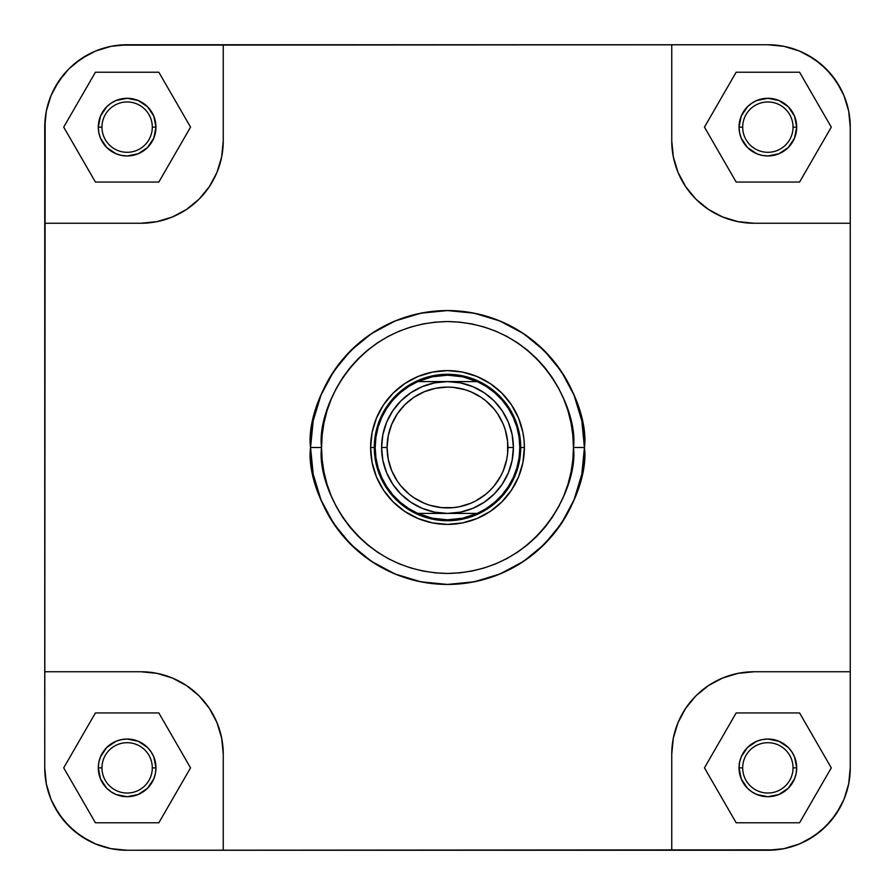 <?xml version="1.0" encoding="UTF-8"?>
<svg xmlns="http://www.w3.org/2000/svg" width="895" height="895" viewBox="0 0 895 895"><rect width="100%" height="100%" fill="white"/><g stroke="black" fill="none" stroke-linecap="round" stroke-linejoin="round"><path stroke-width="1.34" d="M848.673 783.942L843.974 799.392L840.528 806.708L831.556 820.133L820.133 831.556L806.708 840.528L799.392 843.974L783.942 848.673L775.943 849.858L127.135 850.25L111.058 848.673L95.608 843.974L88.292 840.528L74.867 831.556L63.444 820.133L54.472 806.708L51.026 799.392L46.327 783.942L44.75 767.865L45.142 119.057L46.327 111.058L51.026 95.608L54.472 88.292L63.444 74.867L68.881 68.881L74.867 63.444L88.292 54.472L95.608 51.026L111.058 46.327L119.057 45.142L767.865 44.75L783.942 46.327L799.392 51.026L806.708 54.472L820.133 63.444L831.556 74.867L840.528 88.292L843.974 95.608L848.673 111.058L850.25 127.135L850.25 767.865L848.673 783.942L843.974 799.392L848.673 783.942L850.25 767.865A82.385 82.385 0 0 1 767.865 850.25L783.942 848.673L799.392 843.974L783.942 848.673M793.037 767.865A25.172 25.172 0 0 0 767.865 742.693A25.172 25.172 0 0 0 742.693 767.865L739.035 767.865A28.83 28.83 0 0 1 767.865 739.035A28.83 28.83 0 0 1 796.707 767.865L793.037 767.865A25.172 25.172 0 0 1 767.865 793.037A25.172 25.172 0 0 1 742.693 767.865A25.172 25.172 0 0 1 767.865 742.693A25.172 25.172 0 0 1 793.037 767.865L796.707 767.865L796.147 773.493L794.503 778.907L788.26 788.26L778.907 794.503L767.865 796.707L756.834 794.503L751.856 791.84L747.482 788.26L741.228 778.907L739.035 767.865L739.594 762.249L741.228 756.834L747.482 747.482L756.834 741.228L762.249 739.594L767.865 739.035L778.907 741.228L788.26 747.482L791.84 751.856L794.503 756.834L796.707 767.865A28.83 28.83 0 0 1 767.865 796.707A28.83 28.83 0 0 1 739.035 767.865L742.693 767.865A25.172 25.172 0 0 0 767.865 793.037A25.172 25.172 0 0 0 793.037 767.865M152.307 767.865A25.172 25.172 0 0 0 127.135 742.693A25.172 25.172 0 0 0 101.963 767.865L98.293 767.865A28.83 28.83 0 0 1 127.135 739.035A28.83 28.83 0 0 1 155.965 767.865L152.307 767.865A25.172 25.172 0 0 1 127.135 793.037A25.172 25.172 0 0 1 101.963 767.865A25.172 25.172 0 0 1 127.135 742.693A25.172 25.172 0 0 1 152.307 767.865L155.965 767.865L155.406 773.493L153.772 778.907L147.518 788.26L138.166 794.503L127.135 796.707L116.093 794.503L111.114 791.84L106.74 788.26L100.497 778.907L98.293 767.865L98.853 762.249L100.497 756.834L106.74 747.482L116.093 741.228L121.507 739.594L127.135 739.035L138.166 741.228L147.518 747.482L151.11 751.856L153.772 756.834L155.965 767.865A28.83 28.83 0 0 1 127.135 796.707A28.83 28.83 0 0 1 98.293 767.865L101.963 767.865A25.172 25.172 0 0 0 127.135 793.037A25.172 25.172 0 0 0 152.307 767.865M152.307 127.135A25.172 25.172 0 0 0 127.135 101.963A25.172 25.172 0 0 0 101.963 127.135L98.293 127.135A28.83 28.83 0 0 1 127.135 98.293A28.83 28.83 0 0 1 155.965 127.135L152.307 127.135A25.172 25.172 0 0 1 127.135 152.307A25.172 25.172 0 0 1 101.963 127.135A25.172 25.172 0 0 1 127.135 101.963A25.172 25.172 0 0 1 152.307 127.135L155.965 127.135L153.772 138.166L147.518 147.518L138.166 153.772L127.135 155.965L121.507 155.406L116.093 153.772L106.74 147.518L100.497 138.166L98.853 132.751L98.293 127.135L100.497 116.093L106.74 106.74L111.114 103.16L116.093 100.497L127.135 98.293L138.166 100.497L147.518 106.74L153.772 116.093L155.965 127.135A28.83 28.83 0 0 1 127.135 155.965A28.83 28.83 0 0 1 98.293 127.135L101.963 127.135A25.172 25.172 0 0 0 127.135 152.307A25.172 25.172 0 0 0 152.307 127.135M793.037 127.135A25.172 25.172 0 0 0 767.865 101.963A25.172 25.172 0 0 0 742.693 127.135L739.035 127.135A28.83 28.83 0 0 1 767.865 98.293A28.83 28.83 0 0 1 796.707 127.135L793.037 127.135A25.172 25.172 0 0 1 767.865 152.307A25.172 25.172 0 0 1 742.693 127.135A25.172 25.172 0 0 1 767.865 101.963A25.172 25.172 0 0 1 793.037 127.135L796.707 127.135L794.503 138.166L788.26 147.518L778.907 153.772L767.865 155.965L762.249 155.406L756.834 153.772L747.482 147.518L741.228 138.166L739.594 132.751L739.035 127.135L741.228 116.093L747.482 106.74L751.856 103.16L756.834 100.497L767.865 98.293L778.907 100.497L788.26 106.74L794.503 116.093L796.707 127.135A28.83 28.83 0 0 1 767.865 155.965A28.83 28.83 0 0 1 739.035 127.135L742.693 127.135A25.172 25.172 0 0 0 767.865 152.307A25.172 25.172 0 0 0 793.037 127.135M524.392 447.5L520.722 447.556L524.392 447.5L524.022 439.96L522.915 432.498L518.541 418.077L511.425 404.786L501.871 393.129L490.214 383.575L476.923 376.459L462.502 372.085L447.5 370.608L432.498 372.085L418.077 376.459L404.786 383.575L393.129 393.129L383.575 404.786L376.459 418.077L372.085 432.498L370.608 447.5A76.892 76.892 0 0 1 447.5 370.608A76.892 76.892 0 0 1 524.392 447.5A76.892 76.892 0 0 1 447.5 524.392A76.892 76.892 0 0 1 370.608 447.5L372.085 462.502L376.459 476.923L383.575 490.214L393.129 501.871L404.786 511.425L418.077 518.541L432.498 522.915L447.5 524.392L462.502 522.915L476.923 518.541L490.214 511.425L501.871 501.871L511.425 490.214L518.541 476.923L522.915 462.502L524.392 447.5M374.278 447.5L370.608 447.5L374.278 447.5A73.222 73.222 0 0 1 447.5 374.278A73.222 73.222 0 0 1 520.722 447.5A73.222 73.222 0 0 0 447.5 374.278A73.222 73.222 0 0 0 374.278 447.5L375.184 447.5L375.934 437.174L378.137 427.049L381.773 417.361L386.752 408.277L392.972 399.998L400.322 392.704L408.635 386.517L417.741 381.594A72.316 72.316 0 0 1 519.816 447.5L520.722 447.5L519.816 447.5A72.316 72.316 0 0 1 477.259 513.406L447.5 513.406L460.354 512.141L472.717 508.382L484.117 502.296L494.107 494.107L502.296 484.117L508.382 472.717L512.141 460.354L513.406 447.5A65.906 65.906 0 0 0 447.5 381.594A65.906 65.906 0 0 0 381.594 447.5L387.087 447.5A60.412 60.412 0 0 1 447.5 387.087A60.412 60.412 0 0 1 507.912 447.5L513.406 447.5A65.906 65.906 0 0 1 447.5 513.406A65.906 65.906 0 0 1 381.594 447.5A65.906 65.906 0 0 1 447.5 381.594A65.906 65.906 0 0 1 513.406 447.5L512.141 434.646L508.382 422.283L502.296 410.883L494.107 400.893L484.117 392.704L472.717 386.618L460.354 382.859L447.5 381.594L434.646 382.859L422.283 386.618L410.883 392.704L400.893 400.893L392.704 410.883L386.618 422.283L382.859 434.646L381.594 447.5L382.859 460.354L386.618 472.717L392.704 484.117L400.893 494.107L410.883 502.296L422.283 508.382L434.646 512.141L447.5 513.406L417.741 513.406L408.635 508.483L400.322 502.296L392.972 495.002L386.752 486.723L381.773 477.639L378.137 467.951L375.934 457.826L375.184 447.5L374.278 447.5A73.222 73.222 0 0 0 447.5 520.722A73.222 73.222 0 0 0 520.722 447.5A73.222 73.222 0 0 1 447.5 520.722A73.222 73.222 0 0 1 374.278 447.5L374.278 447.5M573.449 447.5C578.517 484.34 540.725 571.737 447.5 573.449C354.275 571.737 316.483 484.34 321.551 447.5L310.565 447.5C305.061 487.551 346.141 582.567 447.5 584.435C548.859 582.567 589.939 487.551 584.435 447.5L573.449 447.5L572.845 459.84L571.032 472.068L568.023 484.061L563.861 495.696L558.581 506.872L552.226 517.478L544.865 527.401L536.564 536.564L527.401 544.865L517.478 552.226L506.872 558.581L495.696 563.861L484.061 568.023L472.068 571.032L459.84 572.845L447.5 573.449L435.16 572.845L422.932 571.032L410.939 568.023L399.304 563.861L388.128 558.581L377.522 552.226L367.599 544.865L358.436 536.564L350.135 527.401L342.774 517.478L336.419 506.872L331.139 495.696L326.977 484.061L323.968 472.068L322.155 459.84L321.551 447.5L322.155 435.16L323.968 422.932L326.977 410.939L331.139 399.304L336.419 388.128L342.774 377.522L350.135 367.599L358.436 358.436L367.599 350.135L377.522 342.774L388.128 336.419L399.304 331.139L410.939 326.977L422.932 323.968L435.16 322.155L447.5 321.551L459.84 322.155L472.068 323.968L484.061 326.977L495.696 331.139L506.872 336.419L517.478 342.774L527.401 350.135L536.564 358.436L544.865 367.599L552.226 377.522L558.581 388.128L563.861 399.304L568.023 410.939L571.032 422.932L572.845 435.16L573.449 447.5L584.435 447.5A136.935 136.935 0 0 1 447.5 584.435A136.935 136.935 0 0 1 310.565 447.5A136.935 136.935 0 0 1 447.5 310.565A136.935 136.935 0 0 1 584.435 447.5L581.806 420.784L574.008 395.098L561.355 371.425L544.328 350.672L523.575 333.645L499.902 320.992L474.216 313.194L447.5 310.565L420.784 313.194L395.098 320.992L371.425 333.645L350.672 350.672L333.645 371.425L320.992 395.098L313.194 420.784L310.565 447.5L313.194 474.216L320.992 499.902L333.645 523.575L350.672 544.328L371.425 561.355L395.098 574.008L420.784 581.806L447.5 584.435L474.216 581.806L499.902 574.008L523.575 561.355L544.328 544.328L561.355 523.575L574.008 499.902L581.806 474.216L584.435 447.5C589.939 407.449 548.859 312.433 447.5 310.565C346.141 312.433 305.061 407.449 310.565 447.5L321.551 447.5C316.483 410.66 354.275 323.263 447.5 321.551C540.725 323.263 578.517 410.66 573.449 447.5M783.942 46.327L799.392 51.026L783.942 46.327L767.865 44.75A82.385 82.385 0 0 1 850.25 127.135L848.673 111.058L843.974 95.608L848.673 111.058M850.25 127.135L850.25 223.247L754.138 223.247L738.073 221.658L722.612 216.97L708.37 209.363L701.881 204.541L695.885 199.115L685.637 186.63L678.03 172.388L675.311 164.769L673.342 156.927L671.753 140.862L673.342 156.927L678.03 172.388L685.637 186.63L695.885 199.115L708.37 209.363L722.612 216.97L738.073 221.658L754.138 223.247L850.25 223.247L850.25 671.753L754.138 671.753L738.073 673.342L754.138 671.753L850.25 671.753L850.25 767.865M46.327 111.058L51.026 95.608L46.327 111.058L44.75 127.135L44.75 223.247L140.862 223.247L156.927 221.658L140.862 223.247L44.75 223.247L44.75 767.865L46.327 783.942L51.026 799.392L46.327 783.942M95.608 51.026L111.058 46.327L95.608 51.026L81.367 58.634L68.881 68.881L58.634 81.367L51.026 95.608M44.75 127.135A82.385 82.385 0 0 1 127.135 44.75L223.247 44.75L223.247 140.862L221.658 156.927L216.97 172.388L209.363 186.63L199.115 199.115L193.119 204.541L186.63 209.363L172.388 216.97L156.927 221.658L172.388 216.97L186.63 209.363L199.115 199.115L209.363 186.63L216.97 172.388L221.658 156.927L223.247 140.862L223.247 44.75L671.753 44.75L671.753 140.862L671.753 44.75L767.865 44.75M111.058 848.673L95.608 843.974L111.058 848.673L127.135 850.25L223.247 850.25L223.247 754.138L221.658 738.073L223.247 754.138L223.247 850.25L767.865 850.25M140.862 671.753L156.927 673.342L172.388 678.03L186.63 685.637L193.119 690.459L199.115 695.885L209.363 708.37L216.97 722.612L221.658 738.073L216.97 722.612L209.363 708.37L199.115 695.885L186.63 685.637L172.388 678.03L156.927 673.342L140.862 671.753L44.75 671.753L140.862 671.753A82.385 82.385 0 0 1 223.247 754.138M671.753 754.138L673.342 738.073L678.03 722.612L685.637 708.37L690.459 701.881L695.885 695.885L708.37 685.637L722.612 678.03L738.073 673.342L722.612 678.03L708.37 685.637L695.885 695.885L685.637 708.37L678.03 722.612L673.342 738.073L671.753 754.138L671.753 850.25L671.753 754.138A82.385 82.385 0 0 1 754.138 671.753M51.026 799.392L58.634 813.633L68.881 826.119L81.367 836.366L95.608 843.974M799.392 843.974L813.633 836.366L826.119 826.119L836.366 813.633L843.974 799.392M843.974 95.608L836.366 81.367L826.119 68.881L813.633 58.634L799.392 51.026M127.135 44.75L111.058 46.327M127.135 850.25A82.385 82.385 0 0 1 44.75 767.865M223.247 140.862A82.385 82.385 0 0 1 140.862 223.247M754.138 223.247A82.385 82.385 0 0 1 671.753 140.862M799.582 712.946L736.16 712.946L704.454 767.865L736.16 822.785L799.582 822.785L831.287 767.865L799.582 712.946L736.16 712.946L704.454 767.865L736.16 822.785L799.582 822.785L831.287 767.865L799.582 712.946M158.84 712.946L95.418 712.946L63.713 767.865L95.418 822.785L158.84 822.785L190.545 767.865L158.84 712.946L95.418 712.946L63.713 767.865L95.418 822.785L158.84 822.785L190.545 767.865L158.84 712.946M158.84 72.215L95.418 72.215L63.713 127.135L95.418 182.054L158.84 182.054L190.545 127.135L158.84 72.215L95.418 72.215L63.713 127.135L95.418 182.054L158.84 182.054L190.545 127.135L158.84 72.215M799.582 72.215L736.16 72.215L704.454 127.135L736.16 182.054L799.582 182.054L831.287 127.135L799.582 72.215L736.16 72.215L704.454 127.135L736.16 182.054L799.582 182.054L831.287 127.135L799.582 72.215M387.087 447.5L388.251 435.72L391.686 424.387L397.268 413.937L404.786 404.786L413.937 397.268L424.387 391.686L435.72 388.251L447.5 387.087L453.418 387.378L465.042 389.694L470.613 391.686L481.062 397.268L485.828 400.803L494.197 409.172L497.732 413.937L503.314 424.387L505.306 429.958L507.622 441.582L507.622 453.418L506.749 459.28L503.314 470.613L500.775 475.983L494.197 485.828L490.214 490.214L485.828 494.197L475.983 500.775L470.613 503.314L459.28 506.749L453.418 507.622L441.582 507.622L429.958 505.306L424.387 503.314L413.937 497.732L409.172 494.197L400.803 485.828L397.268 481.062L391.686 470.613L388.251 459.28L387.087 447.5L381.594 447.5A65.906 65.906 0 0 0 447.5 513.406A65.906 65.906 0 0 0 513.406 447.5L507.912 447.5A60.412 60.412 0 0 1 447.5 507.912A60.412 60.412 0 0 1 387.087 447.5M417.741 381.594L477.259 381.594L486.365 386.517L494.678 392.704L502.028 399.998L508.248 408.277L513.227 417.361L516.862 427.049L519.066 437.174L519.816 447.5L519.066 457.826L516.862 467.951L513.227 477.639L508.248 486.723L502.028 495.002L494.678 502.296L486.365 508.483L477.259 513.406A72.316 72.316 0 0 1 375.184 447.5A72.316 72.316 0 0 1 417.741 381.594L477.259 381.594L462.715 376.806L447.5 375.184L432.285 376.806L417.741 381.594M519.078 457.792A72.316 72.316 0 0 1 508.226 486.757M502.039 494.98A72.316 72.316 0 0 1 477.259 513.406L417.741 513.406L432.285 518.194L447.5 519.816L462.715 518.194L477.259 513.406"/></g></svg>

